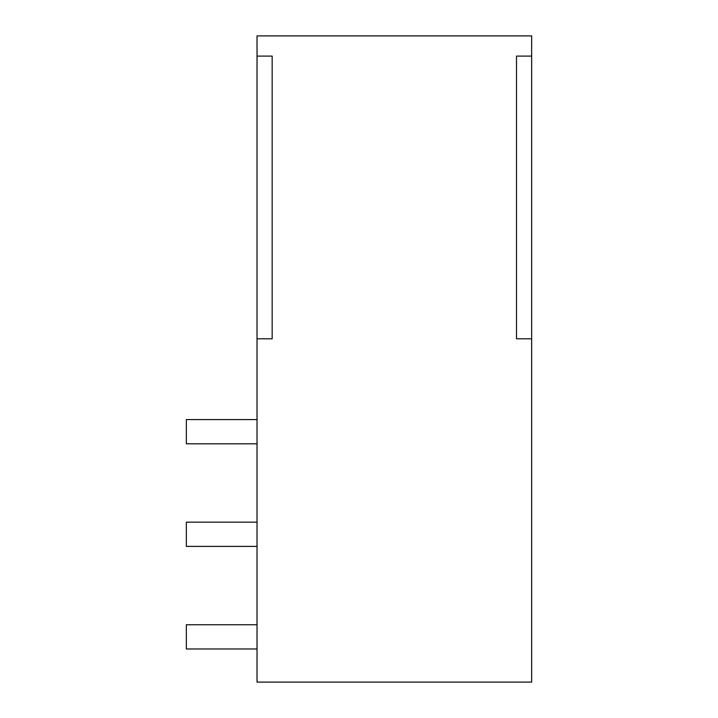<?xml version="1.0" encoding="UTF-8"?>
<svg xmlns="http://www.w3.org/2000/svg" width="718" height="718" viewBox="0 0 718 718"><rect width="100%" height="100%" fill="white"/><g stroke="black" fill="none" stroke-linecap="round" stroke-linejoin="round"><path stroke-width="1.08" d="M257.026 338.806L257.026 682.1L531.661 682.1L531.661 35.9L257.026 35.9L257.026 338.806L272.167 338.806L272.167 56.094L257.026 56.094M531.661 56.094L516.511 56.094L516.511 338.806L531.661 338.806M257.026 443.814L186.339 443.814L186.339 419.581L257.026 419.581M257.026 522.165L186.339 522.165L186.339 546.398L257.026 546.398M257.026 624.75L186.339 624.75L186.339 648.982L257.026 648.982"/></g></svg>
